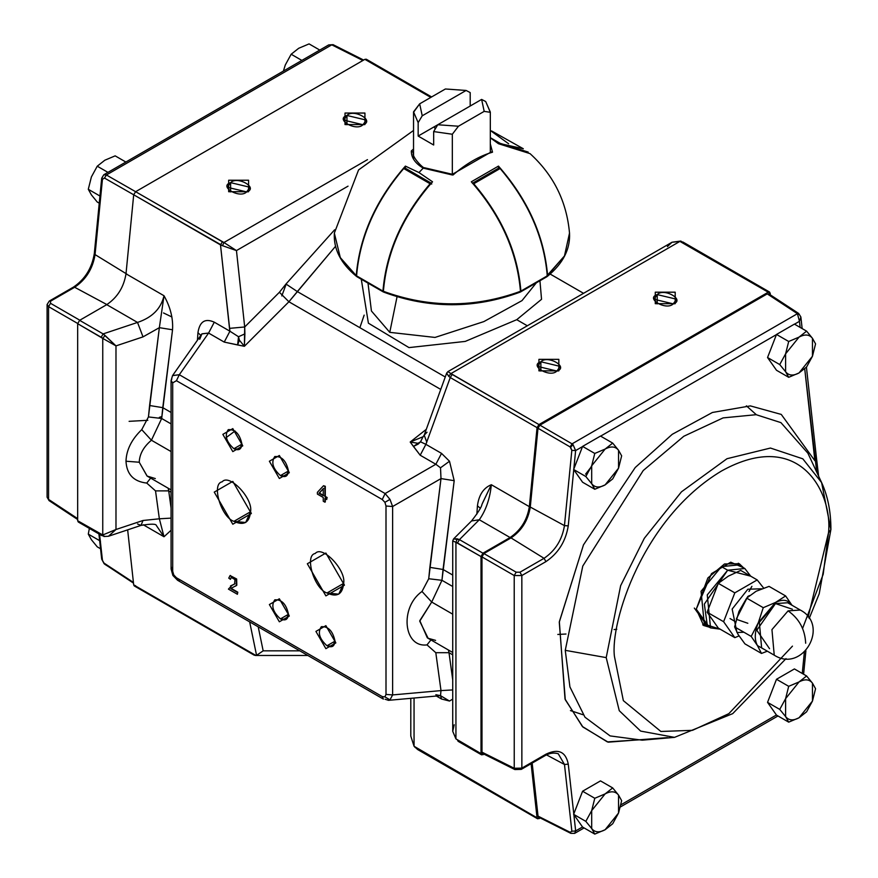 <?xml version="1.0" encoding="UTF-8"?>
<svg xmlns="http://www.w3.org/2000/svg" width="878" height="878" viewBox="0 0 878 878"><rect width="100%" height="100%" fill="white"/><g stroke="black" fill="none" stroke-linecap="round" stroke-linejoin="round"><path stroke-width="1.32" d="M743.907 632.226L737.125 632.522M736.96 632.467L732.153 609.069L747.836 589.226L761.632 588.787L747.836 589.226L732.153 609.069L736.96 632.467M763.63 588.062L757.198 579.93L734.809 592.859L723.615 621.712L734.809 637.637L739.024 635.935L734.809 637.637L723.615 621.712L707.119 612.185L718.314 583.332L728.29 576.166L740.703 570.404L728.29 576.166L718.314 583.332L707.119 612.185L718.314 628.11L707.119 612.185L723.615 621.712L734.809 592.859L718.314 583.332L734.809 592.859L757.198 579.93L740.703 570.404L757.198 579.93L763.63 588.062M718.314 628.11L734.809 637.637L718.314 628.11M748.989 591.509L751.897 586.328M736.39 618.847L747.836 596.414L749.56 595.569M747.836 623.281L736.488 619.341M470.191 92.585L470.191 106.018L470.191 92.585L466.108 90.456L470.191 92.585M413.538 112.307L419.673 103.834L422.23 115.797L419.673 103.834L445.398 88.985L466.108 90.456L445.398 88.985L419.673 103.834L413.538 111.857L418.158 122.624L418.158 136.057L433.666 145.013L433.666 131.579L437.749 124.753L433.666 131.579L452.324 134.246L452.324 174.294L452.324 134.246L458.459 126.223L437.749 124.753L481.627 99.423L437.749 124.753L458.459 126.223L484.184 111.374L481.627 99.423L485.699 101.541L481.627 99.423L484.184 111.374L490.319 112.307L485.699 101.541L490.319 112.088L490.319 152.212L490.319 112.307L484.184 111.374L458.459 126.223L452.324 134.246L433.666 131.579L433.666 145.013L418.158 136.057L418.158 122.624L413.538 111.857L413.538 153.035M422.23 115.797L466.108 90.456L422.23 115.797L418.158 122.624L422.23 115.797M434.237 126.772L435.181 129.044L434.237 126.772L418.158 136.057L437.749 124.753M453.026 174.996C466.196 163.626 479.355 156.032 492.514 152.19L490.319 143.926L492.514 152.19C479.355 156.032 466.196 163.626 453.026 174.996L423.218 168.137L452.335 174.985M384.564 292.045C429.474 308.397 474.383 308.397 519.282 292.045L520.467 291.298C474.768 308.002 429.079 308.002 383.39 291.298L384.564 292.045L383.39 291.298C386.748 251.788 403.123 215.286 432.536 181.79L418.96 172.549L405.384 166.107C375.982 199.613 359.596 236.116 356.238 275.626L340.302 257.594L334.342 233.098L340.302 257.594L356.238 275.626C359.596 236.116 375.982 199.613 405.384 166.107L418.96 172.549L423.218 168.137C415.184 163.33 411.222 157.601 411.332 150.928L413.538 149.051L411.332 150.928C411.222 157.601 415.184 163.33 423.218 168.137L418.96 172.549L432.536 181.79C403.123 215.286 386.748 251.788 383.39 291.298C429.079 308.002 474.768 308.002 520.467 291.298C517.109 251.788 500.723 215.286 471.321 181.79L498.463 166.107C527.876 199.613 544.261 236.116 547.609 275.626L564.466 255.959L569.515 233.098L564.466 255.959L546.434 276.361M547.345 276.405C563.017 263.554 570.415 249.122 569.515 233.098C566.694 201.49 553.546 174.996 530.06 153.639L498.463 143.718L490.319 137.835L498.463 143.718L530.071 153.639M528.183 152.07L500.12 143.323L490.319 137.67L499.626 143.487L492.975 139.646L499.626 143.487L523.321 148.755L491.647 130.976M405.384 166.107L405.384 168.236L405.384 166.107M452.422 174.294L424.436 167.742L424.776 168.499M424.436 167.742C423.536 168.993 410.827 155.867 413.538 152.816L411.332 150.928L413.538 152.585M492.514 152.19L491.131 151.971L452.389 174.294M498.463 168.236L498.463 166.107L471.321 181.79M520.895 291.101C517.724 252.721 502.007 216.943 473.747 183.754L473.253 183.337L499.626 168.115L500.12 168.532L499.626 168.115L473.253 183.337L473.747 183.754L500.12 168.532L473.747 183.754C502.007 216.943 517.724 252.721 520.895 291.101L547.268 275.868C544.097 237.488 528.38 201.71 500.12 168.532C528.38 201.71 544.097 237.488 547.268 275.868L519.732 291.847M499.626 168.115L498.463 168.785L499.626 168.115M546.105 276.625L547.268 275.868L546.105 276.625M430.099 183.754L430.593 183.337L404.22 168.115L403.726 168.532L430.099 183.754L403.726 168.532C375.477 201.71 359.76 237.488 356.578 275.868L382.951 291.101C386.133 252.721 401.85 216.943 430.099 183.754C401.85 216.943 386.133 252.721 382.951 291.101L356.578 275.868C359.76 237.488 375.477 201.71 403.726 168.532L404.22 168.115L430.593 183.337L431.756 184.018L430.099 183.754M405.384 168.785L404.22 168.115L405.384 168.785M384.114 291.847L382.951 291.101M490.319 130.482L508.625 143.762M769.161 294.745L797.433 313.687L572.05 443.851L539.915 425.161L537.994 428.244L570.118 446.924L572.05 443.851L573.005 444.575L572.05 443.851L570.118 446.924L570.601 447.286L573.005 444.575L575.617 450.579L573.817 469.017L575.617 450.579L573.005 444.575L570.601 447.286L571.83 450.348L575.617 450.579L571.83 450.348L564.455 525.626C562.15 539.772 555.346 550.671 544.053 558.309L519.974 572.215L516.165 572.182L483.91 553.557L481.978 556.915L514.223 575.54L516.165 572.182L514.223 575.54L521.839 575.529L519.974 572.215L521.839 575.529L545.929 561.624L544.053 558.309L545.929 561.624C558.287 553.261 565.728 541.342 568.253 525.867L564.455 525.626L568.253 525.867L573.751 469.664L568.253 525.867C565.728 541.342 558.287 553.261 545.929 561.624L521.839 575.529L514.223 575.54L514.245 768.272L514.892 769.567L514.245 768.272L481.989 752.161L482.615 753.445L514.892 769.567L521.291 769.369L514.892 769.567M741.57 566.639L738.299 563.226L741.57 566.639M694.322 608.059L707.284 626.014L702.696 624.884M743.501 567.759L739.298 563.742L724.515 563.961L707.866 577.965L696.265 609.178L703.64 625.498L709.226 627.133L696.265 609.178L711.509 573.619L730.77 562.194L743.501 567.759M570.788 833.332L570.162 832.3L538.038 816.123L538.631 817.144L570.788 833.332L574.673 833.365L575.661 830.939L571.863 831.246L570.162 832.3L570.788 833.332M532.167 763.092L538.038 816.123L570.162 832.3L571.863 831.246L564.477 764.475L546.467 754.86L564.477 764.475L558.243 753.719L564.477 764.475L568.275 764.178L573.784 813.939L568.275 764.178L564.477 764.475L571.863 831.246L575.661 830.939L573.861 814.641L575.661 830.939L574.651 833.376L584.09 827.932M521.291 769.369L521.861 768.118L545.951 754.202L521.861 768.118L521.291 769.369L545.381 755.464L545.951 754.202C558.298 748.297 565.75 751.623 568.275 764.178C565.75 751.623 558.298 748.297 545.951 754.202L545.381 755.464L544.075 755.365M521.861 768.118L514.245 768.272L521.861 768.118L521.839 575.529L521.861 768.118M797.433 313.687L799.364 314.543L797.433 313.687L799.463 321.315L800.879 317.057L799.463 321.315L797.433 313.687L767.24 293.889L539.915 425.161L572.05 443.851L797.433 313.687M800.868 317.013L799.364 314.543M575.617 450.579L582.52 446.595L575.617 450.579M600.629 436.136L776.448 334.606L600.629 436.136M794.524 324.169L799.463 321.315L800.132 327.406L799.463 321.315L794.524 324.169M816.76 472.177L804.72 368.815L814.883 460.731L816.463 457.888L814.883 460.731L781.266 414.427L750.383 405.899L712.431 412.473L672.252 434.303L635.233 467.524L583.475 544.876L559.275 622.162L565.267 699.678L582.915 727.028L608.202 742.173L667.379 737.641M814.993 455.814L816.463 457.888L806.421 367.169M804.336 652.266L802.262 673.47L804.336 652.266M776.426 714.999L620.933 804.797L776.426 714.999M582.531 826.977L575.661 830.939L582.531 826.977M642.202 740.176L610.089 735.907L584.978 717.205L569.921 686.925L565.256 650.335L582.783 566.047L643.234 470.52L683.797 436.267L723.11 417.895L756.156 414.69L780.926 422.625L807.881 453.191L780.926 422.625L756.156 414.69L723.11 417.895L683.797 436.267L643.234 470.52L582.783 566.047L565.256 650.335L569.921 686.925L584.978 717.205L610.089 735.907L642.202 740.176L674.513 737.366L640.644 731.089L619.264 710.708L606.204 657.611L619.264 710.708L640.644 731.089L674.513 737.366L732.713 713.638L786.019 658.621M802.613 628.352L823.191 574.311L828.503 532.814C832.794 494.182 800.67 426.971 721.453 471.036C642.235 518.47 610.133 622.765 614.435 656.426L623.347 700.633L660.882 731.473L692.501 730.32L728.85 713.649L792.461 646.131L728.85 713.649L692.501 730.32L660.882 731.473L623.347 700.633L614.435 656.426C610.133 622.765 642.235 518.47 721.453 471.036C800.67 426.971 832.794 494.182 828.503 532.814L830.906 529.456L830.544 528.051L830.906 529.456L828.503 532.814L808.155 617.047M809.176 618.518L819.207 593.791L830.906 529.456C830.906 511.665 827.811 496.048 821.61 482.582L802.81 458.821L770.456 448.043L727.006 458.711L681.471 491.823L644.331 538.28L620.625 585.725L606.204 657.611L565.256 650.335L606.204 657.611L620.625 585.725L644.331 538.28L681.471 491.823L727.006 458.711L770.456 448.043L802.81 458.821L821.61 482.582L830.544 528.051M571.83 450.348L570.118 446.924L537.994 428.244L530.279 507.056L564.455 525.626L571.83 450.348M511.018 537.907L544.053 558.309C555.346 550.671 562.15 539.772 564.455 525.626L530.279 507.056C528.095 520.413 521.675 530.696 511.018 537.907L483.91 553.557L516.165 572.182L519.974 572.215L544.053 558.309L511.018 537.907M481.978 556.915L481.989 752.161L514.245 768.272L514.223 575.54L481.978 556.915M666.215 738.091L607.356 741.899L582.366 726.479L565.015 699.02L559.341 621.745L583.475 544.876L635.233 467.524L672.252 434.303L712.431 412.473L750.383 405.899L781.266 414.427L814.883 460.731M103.999 563.083L133.423 582.432L104.965 564.4L103.999 563.083L101.705 559.187L102.441 560.23L99.565 534.296L102.441 560.23L104.153 563.764L101.705 559.187L98.907 533.923M171.934 317.002L163.517 312.952M106.403 174.974L104.471 178.047L133.697 194.784L104.471 178.047L106.403 174.974L103.769 174.788L106.403 174.974L331.785 44.844L362.877 60.494L331.785 44.844L333.091 44.668L328.679 44.932L331.785 44.844L106.403 174.974L135.618 191.7L106.403 174.974M77.67 519.513L49.058 500.603L47.094 497.189L49.058 500.603L48.564 499.395L77.67 518.635L48.564 499.395L47.094 497.189L47.094 304.534L48.564 306.652L47.094 304.545L49.267 301.077L50.573 301.176L49.267 301.077L73.357 287.172L74.652 287.271L73.357 287.172C84.957 279.369 91.949 268.152 94.319 253.522L95.054 254.598L94.319 253.522L101.694 178.234L102.441 179.31L104.471 178.047L102.441 179.31L101.694 178.234L102.485 177.378M95.054 254.598L102.441 179.31L95.054 254.598C92.75 268.734 85.945 279.632 74.652 287.271C85.945 279.632 92.75 268.734 95.054 254.598L126.948 274.166L95.054 254.598M94.319 253.522L95.109 252.666M50.573 301.176L74.652 287.271L50.573 301.176L50.507 303.294L50.573 301.176M48.564 306.652L50.507 303.294L48.564 306.652L77.681 323.466L48.564 306.652L48.564 499.395L48.564 306.652M80.578 320.657L50.507 303.294L80.578 320.657M101.694 178.234L103.769 174.788L328.679 44.932L333.091 44.668L333.717 45.7M226.217 437.562L235.052 430.966M159.313 417.379L161.815 416.534M286.14 284.198L281.805 295.941L286.14 284.198M147.822 420.299L129.11 421.33M107.687 305.006L74.652 287.271L107.687 305.006M738.036 634.366L734.623 626.87L738.036 634.366L744.928 643.87L738.047 634.377M791.868 605.085C788.268 599.795 782.825 598.917 775.537 602.44L758.318 622.689C754.597 632.116 754.301 639.733 757.429 645.56L761.489 653.441L757.429 645.56L765.901 650.357L757.429 645.56L751.195 636.429L734.623 626.87L751.195 636.429L758.318 622.689L751.195 636.429L757.429 645.56C754.301 639.733 754.597 632.116 758.318 622.689L763.256 607.686L746.684 598.116L756.145 591.245L746.684 598.116L738.925 611.494L734.623 626.87L738.925 611.494L746.684 598.116L763.256 607.686L775.537 602.44L763.256 607.686L758.318 622.689L775.537 602.44L785.623 595.942L791.868 605.085L785.623 595.942L775.537 602.44C782.825 598.917 788.268 599.795 791.868 605.085L791.956 605.238M756.145 591.245L769.051 586.383L756.134 591.256M761.489 653.441L767.35 651.191L761.489 653.441L744.928 643.87L761.489 653.441M785.623 595.942L769.051 586.383L785.623 595.942M769.556 648.71L756.825 630.228L775.483 603.592L792.351 609.211M787.676 602.758L775.483 603.592L759.349 622.315L761.621 647.887L774.231 655.164L771.949 629.592L788.093 610.868L800.275 610.034L788.093 610.868C799.145 618.661 805.005 629.449 805.675 643.234C805.005 629.449 799.145 618.661 788.093 610.868L771.949 629.592L774.231 655.164C802.47 673.415 830.215 625.377 800.275 610.034L787.676 602.758M600.497 780.893L612.69 787.928L600.497 780.893L582.586 791.232L594.779 798.278L605.118 793.899L594.779 798.278L591.684 810.613L605.118 793.899C610.967 790.771 615.445 791.166 618.551 795.106L612.69 787.928L605.118 793.899L612.69 787.928L618.551 795.106L618.551 813.017L621.646 800.67L618.551 795.106L621.646 800.67L618.551 813.017L605.118 829.732L612.69 823.762L618.551 813.017L612.69 823.762L605.118 829.732C599.268 832.86 594.79 832.465 591.684 828.525L594.779 834.1L605.118 829.732L594.779 834.1L591.684 828.525L591.684 810.613L585.824 821.358L591.684 828.525L585.824 821.358L573.63 814.323L582.586 827.065L594.779 834.1L582.586 827.065M591.684 810.613L594.779 798.278L582.586 791.232L573.63 814.323L585.824 821.358L591.684 810.613L591.684 828.525C594.79 832.465 599.268 832.86 605.118 829.732L618.551 813.017L618.551 795.106C615.445 791.166 610.967 790.771 605.118 793.899L591.684 810.613M794.414 668.937L806.608 675.972L794.414 668.937L776.503 679.276L788.696 686.322L799.035 681.943L788.696 686.322L785.601 698.658L799.035 681.943C804.885 678.815 809.362 679.21 812.468 683.15L806.608 675.972L799.035 681.943L806.608 675.972L812.468 683.15L812.468 701.061L815.563 688.714L812.468 683.15L815.563 688.714L812.468 701.061L799.035 717.776L806.608 711.806L812.468 701.061L806.608 711.806L799.035 717.776C793.185 720.904 788.707 720.509 785.601 716.569L788.696 722.144L799.035 717.776L788.696 722.144L785.601 716.569L785.601 698.658L779.741 709.402L785.601 716.569L779.741 709.402L767.548 702.367L776.503 715.109L788.696 722.144L776.503 715.109M785.601 698.658L788.696 686.322L776.503 679.276L767.548 702.367L779.741 709.402L785.601 698.658L785.601 716.569C788.707 720.509 793.185 720.904 799.035 717.776L812.468 701.061L812.468 683.15C809.362 679.21 804.885 678.815 799.035 681.943L785.601 698.658M600.497 436.07L612.69 443.105L600.497 436.07L582.586 446.408L594.779 453.443L605.118 449.075L594.779 453.443L591.684 465.79L605.118 449.075C610.967 445.936 615.445 446.342 618.551 450.271L612.69 443.105L605.118 449.075L612.69 443.105L618.551 450.271L618.551 468.183L621.646 455.847L618.551 450.271L621.646 455.847L618.551 468.183L605.118 484.897L612.69 478.927L618.551 468.183L612.69 478.927L605.118 484.897C599.268 488.036 594.79 487.63 591.684 483.701L594.779 489.265L605.118 484.897L594.779 489.265L591.684 483.701L591.684 465.79L585.824 476.524L591.684 483.701L585.824 476.524L573.63 469.489L582.586 482.231L594.779 489.265L582.586 482.231M591.684 465.79L594.779 453.443L582.586 446.408L573.63 469.489L585.824 476.524L591.684 465.79L591.684 483.701C594.79 487.63 599.268 488.036 605.118 484.897L618.551 468.183L618.551 450.271C615.445 446.342 610.967 445.936 605.118 449.075L591.684 465.79M794.414 324.114L806.608 331.149L794.414 324.114L776.503 334.452L788.696 341.487L799.035 337.119L788.696 341.487L785.601 353.834L799.035 337.119C804.885 333.98 809.362 334.386 812.468 338.315L806.608 331.149L799.035 337.119L806.608 331.149L812.468 338.315L812.468 356.227L815.563 343.891L812.468 338.315L815.563 343.891L812.468 356.227L799.035 372.941L806.608 366.971L812.468 356.227L806.608 366.971L799.035 372.941C793.185 376.08 788.707 375.674 785.601 371.745L788.696 377.31L799.035 372.941L788.696 377.31L785.601 371.745L785.601 353.834L779.741 364.568L785.601 371.745L779.741 364.568L767.548 357.533L776.503 370.275L788.696 377.31L776.503 370.275M785.601 353.834L788.696 341.487L776.503 334.452L767.548 357.533L779.741 364.568L785.601 353.834L785.601 371.745C788.707 375.674 793.185 376.08 799.035 372.941L812.468 356.227L812.468 338.315C809.362 334.386 804.885 333.98 799.035 337.119L785.601 353.834M97.249 546.851L91.389 539.685L88.294 534.109L89.358 528.402L88.294 534.109L100.476 541.144L88.294 534.109L91.389 539.685L97.249 546.851L100.553 548.761L97.249 546.851M97.249 202.028L91.389 194.85L88.294 189.286L91.389 176.939L97.249 166.194L104.822 160.224L115.161 155.856L104.822 160.224L97.249 166.194L91.389 176.939L88.294 189.286L100.476 196.321L88.294 189.286L91.389 194.85L97.249 202.028L99.258 203.18L97.249 202.028M107.95 172.373L97.249 166.194L107.95 172.373M125.861 162.035L115.161 155.856L125.861 162.035M298.729 48.268L309.078 43.9L298.729 48.268L291.167 54.238L298.729 48.268M285.295 64.983L291.167 54.238L285.295 64.983L283.396 71.074L285.295 64.983M301.856 60.417L291.167 54.238L301.856 60.417M319.779 50.079L309.078 43.9L319.779 50.079M744.818 568.516L738.607 564.927L721.464 566.628L727.675 570.217L704.343 604.108L707.273 625.092L720.114 629.164L710.532 627.891L707.262 594.889L727.675 570.217L744.818 568.516L750.701 576.177L727.675 570.217L721.464 566.628L701.061 591.3L704.332 624.302L710.532 627.891M79.613 521.85L77.67 520.731L77.67 323.686L79.613 320.327L106.743 304.655C117.411 297.444 123.831 287.161 126.004 273.804L133.697 194.784L135.629 191.7L223.945 242.515L236.456 250.581L348.039 186.158L236.456 250.581L244.699 326.978L279.413 292.264L285.976 284.022L297.324 291.573L445.267 376.991L297.324 291.573L335.517 246.334L288.906 301.769L440.756 389.426L288.906 301.769L244.38 346.294L224.23 342.091L208.591 333.058L179.31 374.719L385.124 493.546L435.85 464.264L420.2 455.232L410.202 442.029L418.005 443.291L420.518 441.81L425.896 444.345L450.249 377.54L448.669 376.256L450.963 373.578L447.89 371.635L450.963 373.578L679.901 241.395L768.228 292.209L679.901 241.395L450.963 373.578L538.971 424.568L768.228 292.209L769.6 292.078L770.346 294.887L770.149 293.076L768.228 292.209L538.971 424.568L537.051 427.652L450.249 377.54L425.896 444.345L441.535 453.388L449.503 461.246L454.189 480.683L441.952 580.303L431.702 602.045L452.73 614.183L431.702 602.045L422.011 591.465C399.545 607.236 403.364 647.975 427.015 644.891L435.806 652.705L440.997 690.602L452.73 689.932L440.997 690.602L440.515 695.661L449.503 701.039L452.73 699.107L449.503 701.039L441.535 699.02L436.399 696.045L441.535 699.02L449.503 701.039L440.515 695.661L440.997 690.602L435.806 652.705L427.015 644.891C403.364 647.975 399.545 607.236 422.011 591.465L428.727 578.745L440.997 478.587L454.189 480.683L449.503 461.246L440.515 467.798L440.997 478.587L392.62 506.518L389.986 499.395L384.915 502.315L386.002 506.013L392.62 506.518L392.62 694.926L440.997 690.602L392.62 694.926L392.62 506.518L386.002 506.013L386.002 694.421L392.62 694.926L389.986 699.865L384.915 696.869L382.248 696.583L383.39 699.097L382.248 696.583L176.434 577.757L177.565 580.259L173.767 574.969L171.078 569.021L171.814 567.44M155.307 478.565L147.142 476.074L139.24 462.234L125.993 461.224C126.695 474.296 133.61 481.583 146.747 483.076L150.665 478.104L146.747 483.076C133.61 481.583 126.695 474.296 125.993 461.224C126.377 449.909 131.623 439.384 141.731 429.649L148.448 416.929L159.357 327.67L143.015 336.878L115.984 345.888L115.984 529.5L143.015 520.489L159.357 518.799L155.527 490.89L146.747 483.076L155.527 490.89L159.357 518.799L143.015 520.489L141.007 525.406L137.528 523.957M388.285 700.337L389.986 699.865L388.285 700.337M539.937 280.74L541.539 299.299L516.747 319.68L527.316 325.782L516.747 319.68L465.241 341.41L408.983 347.6L368.398 323.181L361.286 279.226L368.398 323.181L408.983 347.6L465.241 341.41L516.747 319.68L541.539 299.299L539.937 280.74M135.629 585.791L133.697 584.924L127.65 529.851L133.697 584.924L255.86 655.449L256.563 655.328L249.659 621.887L256.563 655.328L255.432 655.471L307.838 655.471M431.614 96.942L366.258 59.21L364.886 59.342L430.813 97.403L364.886 59.342L135.629 191.7L364.886 59.342L366.806 60.198M359.87 327.681L364.161 315.125M538.971 818.658L540.211 817.945L537.599 818.79L537.051 817.802L538.971 818.658M482.67 502.754L491.34 484.722L481.967 504.356C481.605 506.99 478.126 512.522 471.541 520.95L453.564 538.938L452.73 540.947L455.934 542.308L452.73 540.958L452.73 731.286L455.934 738.892L455.934 542.308L457.262 538.818L453.564 538.927L459.435 539.619L479.3 519.754L471.541 520.95L479.3 519.754C485.962 510.228 489.979 498.55 491.34 484.722C489.979 498.55 485.962 510.228 479.3 519.754L510.085 537.523L479.3 519.754L459.435 539.619L482.955 553.195L510.085 537.523C520.753 530.312 527.173 520.028 529.346 506.672L491.34 484.722C483.526 487.894 478.883 494.918 477.434 505.805L476.853 514.124L477.434 505.805C478.883 494.918 483.526 487.894 491.34 484.722L529.346 506.672L537.051 427.652L529.346 506.672C527.173 520.028 520.753 530.312 510.085 537.523L482.955 553.195L481.012 556.553L481.012 753.598L482.955 754.718L483.976 754.125L481.583 754.85L481.012 753.598L481.012 556.553L455.934 542.308L455.934 738.892L481.012 753.598L457.493 740.022L458.064 741.273L481.583 754.85M531.102 763.706L537.051 817.802L531.102 763.706M746.388 405.845L756.331 414.712M583.102 714.769L570.448 710.587M585.582 474.153L591.256 466.866M229.926 331.215L224.23 342.091L229.926 331.215L238.52 336.735L244.896 333.859L244.699 326.978L229.498 328.361L220.499 244.896L229.926 331.215L214.287 322.182C205.079 318.023 199.635 321.546 197.945 332.751L197.429 340.214L197.945 332.751C199.635 321.546 205.079 318.023 214.287 322.182L229.926 331.215L229.498 328.361L244.699 326.978L244.38 346.294L288.906 301.769L279.413 292.264L288.906 301.769L297.324 291.573L285.976 284.022L279.413 292.264L244.699 326.978L236.456 250.581L223.945 242.515L367.487 159.642L223.945 242.515L222.518 245.686L133.697 194.784L126.004 273.804L164.01 295.743C170.409 307.124 173.251 318.462 172.538 329.777L162.77 407.655L171.078 412.451L162.77 407.655L161.673 418.488L171.078 423.909L161.673 418.488L151.422 440.229C143.597 446.825 139.536 454.156 139.24 462.234L147.043 476.019L171.078 489.891M248.573 191.722L228.664 191.722L228.664 180.231L248.573 180.231L248.573 191.722L248.573 180.231L228.664 180.231L228.664 191.722L248.573 191.722L246.641 191.898L249.956 187.266L230.607 182.646L227.281 187.266L246.641 191.898C239.968 199.043 218.238 186.487 230.607 182.646L230.607 191.898L230.607 182.646C237.269 175.501 258.999 188.046 246.641 191.898L248.573 191.722M364.93 124.555L345.01 124.555L345.01 113.053L364.93 113.053L364.93 124.555L364.93 113.053L345.01 113.053L345.01 124.555L364.93 124.555L362.987 124.72L366.302 120.099L346.953 115.468L343.627 120.099L362.987 124.72C356.314 131.865 334.584 119.32 346.953 115.468L346.953 124.72L346.953 115.468C353.625 108.323 375.356 120.879 362.987 124.72L364.93 124.555M558.836 370.856L538.927 370.856L538.927 359.354L558.836 359.354L558.836 370.856L558.836 359.354L538.927 359.354L538.927 370.856L558.836 370.856L556.904 371.032L560.219 366.4L540.87 361.769L537.545 366.4L556.904 371.032C550.232 378.166 528.501 365.621 540.87 361.769L540.87 371.032L540.87 361.769C547.532 354.635 569.273 367.18 556.904 371.032L558.836 370.856M675.193 303.678L655.273 303.678L655.273 292.187L675.193 292.187L675.193 303.678L675.193 292.187L655.273 292.187L655.273 303.678L675.193 303.678L673.25 303.854L676.565 299.222L657.216 294.602L653.901 299.222L673.25 303.854C666.578 310.999 644.847 298.443 657.216 294.602L657.216 303.854L657.216 294.602C663.889 287.457 685.619 300.002 673.25 303.854L675.193 303.678M410.202 442.029L426.302 429.331L410.202 442.029L423.086 436.739L410.202 442.029L413.45 446.463L418.005 443.291L410.202 442.029M397.021 296.885L389.766 332.345L435.016 337.437L483.844 321.6L521.993 300.627L536.326 282.837L521.993 300.627L483.844 321.6L435.016 337.437L389.766 332.345L397.021 296.885M368.003 283.111L371.427 310.988L389.766 332.345L371.427 310.988L368.003 283.111M171.078 492.229L168.719 490.868L171.078 508.11L168.719 490.868L171.078 492.229M156.438 525.593L164.01 536.754L171.078 530.257L164.01 536.754L143.235 524.748L164.01 536.754L156.394 525.571M414.888 747.266L537.051 817.802L414.054 746.256L417.643 749.538L537.599 818.79M452.73 654.834L448.998 652.683L452.73 679.923L448.998 652.683L452.73 654.834M414.054 698.043L414.054 746.256L410.794 736.071L410.794 698.339L410.794 736.071L414.054 746.256L414.054 698.043M258.209 626.815L263.17 650.839L299.815 650.839L263.17 650.839L256.563 655.328L263.17 650.839L258.209 626.815M77.67 323.686L77.67 520.731L102.748 534.976L102.748 338.392L77.67 323.686L101.189 337.262L103.121 333.903L137.528 322.435L106.743 304.655L79.613 320.327L103.121 333.903L115.984 345.888L102.748 338.392L102.748 534.976L115.984 529.5L108.455 536.26L115.984 529.5L115.984 345.888L143.015 336.878L137.528 322.435C152.19 317.529 161.025 308.628 164.01 295.743L126.004 273.804C123.831 287.161 117.411 297.444 106.743 304.655L137.528 322.435L103.121 333.903L79.613 320.327L77.67 323.686M443.05 569.471L452.73 575.057L443.05 569.471L454.189 480.683L440.997 478.587L440.515 467.798L435.85 464.264L385.124 493.546L179.31 374.719L176.434 380.701L382.248 499.527L385.124 493.546L389.986 499.395L392.62 506.518L440.997 478.587L429.858 567.364L443.05 569.471L429.858 567.364L428.727 578.745L441.952 580.303L452.73 586.515L441.952 580.303L443.05 569.471M171.078 451.566L151.422 440.229L171.078 451.566M435.587 640.38L428.113 638.262L419.728 621.185L431.702 602.045L419.805 620.647L427.323 637.834L452.73 652.497M285.976 284.022L334.628 229.806M179.31 580.413L177.565 580.259L172.9 575.463L171.078 569.021L172.692 571.26L172.692 382.863L171.078 380.624L171.814 379.044M385.124 699.25L388.537 700.326L440.515 695.661L441.535 699.02L440.646 695.65M236.456 250.581L222.518 245.686L236.456 250.581M238.52 336.735L239.398 340.192L244.38 346.294L244.896 333.859L238.52 336.735L237.631 344.955L244.38 346.294L239.398 340.192L237.631 344.955L224.23 342.091L208.591 333.058L201.929 333.816L172.582 375.554L179.31 374.719L208.591 333.058L214.287 322.182L208.591 333.058L201.863 333.903L199.745 339.303M420.518 441.81L423.086 436.739L420.518 441.81L418.224 444.07L413.45 446.463L420.2 455.232L425.896 444.345L420.2 455.232L435.85 464.264L441.535 453.388L425.896 444.345M667.401 246.597L671.988 242.262L679.901 241.395L671.999 242.251L447.89 371.635L446.672 373.095L448.669 376.256L446.672 373.084L424.195 435.148L426.807 442.271L424.195 435.148L427.015 432.239M424.195 435.148L423.086 436.739M448.46 650.038L448.998 652.683L448.46 650.038M168.181 488.212L168.719 490.868L155.527 490.89L168.719 490.868L168.181 488.212M384.915 502.315L389.986 499.395L385.124 493.546L382.248 499.527L384.915 502.315L382.248 499.527L176.434 380.701L172.692 382.863L172.692 571.26L173.767 574.969L176.434 577.757L382.248 696.583L384.915 696.869L389.986 699.865L392.62 694.926L386.002 694.421L384.915 696.869L386.002 694.421L386.002 506.013L384.915 502.315M323.664 485.786L325.299 486.28L325.299 496.432L327.143 497.508L326.759 499.055M325.299 498.21L325.299 501.953L325.299 498.21M237.784 592.189L237.4 594.274L228.423 589.105L237.4 594.274L237.784 592.189L231.144 588.359L237.784 592.189M230.464 585.977L235.008 583.804M231.605 577.186L230.464 578.843M230.091 575.562L236.643 578.986L236.819 585.198L235.556 586.12L236.819 585.198L236.643 578.986L230.091 575.562L236.248 579.217L236.434 585.428L230.749 588.578L231.77 587.777L230.749 588.578L237.4 592.42L230.749 588.578L236.434 585.428L236.248 579.217L230.102 575.562L228.752 578.13L230.277 575.441M344.428 585.176L325.881 595.888L307.333 563.753L325.881 553.052L344.428 585.176L325.881 553.052L307.333 563.753L325.881 595.888L344.428 585.176L343.616 583.409C346.492 570.316 322.259 544.733 315.257 553.48L315.257 553.48C304.183 555.17 314.225 588.951 327 593.001L338.743 594.165L343.616 583.409L327 593.001L343.616 583.409C342.552 594.373 337.02 597.567 327 593.001C314.225 588.951 304.183 555.17 315.257 553.48C322.259 544.733 346.492 570.316 343.616 583.409L344.428 585.176M251.349 513.52L232.802 524.232L214.254 492.108L232.802 481.396L251.349 513.52L232.802 481.396L214.254 492.108L232.802 524.232L251.349 513.52L250.537 511.753C253.413 498.66 229.18 473.077 222.178 481.824L222.178 481.824C211.104 483.515 221.146 517.296 233.921 521.345L245.664 522.509L250.537 511.753L233.921 521.345L250.537 511.764C249.473 522.717 243.941 525.911 233.921 521.345C221.146 517.296 211.104 483.515 222.178 481.824C229.18 473.077 253.413 498.66 250.537 511.753L251.349 513.52M335.835 642.915L325.881 648.655L315.926 631.414L325.881 625.663L335.835 642.915L325.881 625.663L315.926 631.414L325.881 648.655L335.835 642.915L335.023 641.149C332.839 631.062 328.273 626.244 321.337 626.694L321.337 626.694C317.463 632.489 319.362 638.844 327 645.769L332.674 646.34L335.023 641.149L327 645.769L335.023 641.149C334.507 646.428 331.84 647.975 327 645.769C319.362 638.844 317.463 632.489 321.337 626.694C328.273 626.244 332.839 631.062 335.023 641.149L335.835 642.915M289.301 616.038L279.347 621.789L269.381 604.547L279.347 598.796L289.301 616.038L279.347 598.796L269.381 604.547L279.347 621.789L289.301 616.038L288.478 614.271C286.305 604.196 281.739 599.378 274.792 599.828L274.792 599.828C270.929 605.622 272.817 611.977 280.466 618.902L286.129 619.462L288.478 614.271L280.466 618.902L288.478 614.271C287.973 619.561 285.295 621.108 280.466 618.902C272.817 611.977 270.929 605.622 274.792 599.828C281.739 599.378 286.305 604.196 288.478 614.271L289.301 616.038M289.301 472.737L279.347 478.488L269.381 461.235L279.347 455.495L289.301 472.737L279.347 455.495L269.381 461.235L279.347 478.488L289.301 472.737L288.478 470.97C286.305 460.884 281.739 456.066 274.792 456.527L274.792 456.527C270.929 462.311 272.817 468.665 280.466 475.602L286.129 476.161L288.478 470.97L280.466 475.602L288.478 470.97C287.973 476.26 285.295 477.797 280.466 475.602C272.817 468.665 270.929 462.311 274.792 456.527C281.739 456.066 286.305 460.884 288.478 470.97L289.301 472.737M242.756 445.87L232.802 451.61L222.847 434.369L232.802 428.618L242.756 445.87L232.802 428.618L222.847 434.369L232.802 451.61L242.756 445.87L241.933 444.103C239.76 434.017 235.194 429.199 228.258 429.649L228.258 429.649C224.384 435.444 226.272 441.799 233.921 448.724L239.595 449.295L241.933 444.103L233.921 448.724L241.933 444.103C241.428 449.393 238.761 450.93 233.921 448.724C226.272 441.799 224.384 435.444 228.258 429.649C235.194 429.199 239.76 434.017 241.933 444.103L242.756 445.87M172.538 375.619L171.078 380.624L172.692 382.863L176.434 380.701L179.31 374.719L172.538 375.619M164.01 536.754L159.357 518.799L164.01 536.754M156.383 525.56C156.196 523.782 151.071 523.727 141.007 525.406L143.015 520.489L115.984 529.5L102.748 534.976L103.944 536.502L102.748 534.976L101.189 534.307L101.749 535.558L101.189 534.307L77.67 520.731L78.241 521.982L101.749 535.558L105.042 536.37M143.015 336.878L159.357 327.67L164.01 295.743C161.025 308.628 152.19 317.529 137.528 322.435L143.015 336.878M171.078 518.119L159.357 518.799L171.078 518.119M125.993 461.224L139.24 462.234C139.536 454.156 143.597 446.825 151.422 440.229L141.731 429.649C131.623 439.384 126.377 449.909 125.993 461.224M141.731 429.649L151.422 440.229L161.673 418.488L148.448 416.929L141.731 429.649M162.77 407.655L149.589 405.515L148.448 416.929L161.673 418.488L172.538 329.777L159.357 327.67L149.589 405.515L162.77 407.655M172.538 329.777C173.251 318.462 170.409 307.124 164.01 295.743L159.357 327.67L172.538 329.777M477.434 505.805L480.189 508.164L477.434 505.805M103.121 333.903L101.189 337.262L102.748 338.392L105.042 335.462L103.121 333.903M105.042 335.462L102.748 338.392L115.984 345.888L105.042 335.462M679.901 241.395L681.339 241.922L679.901 241.395M672.032 242.229L680.834 241.055L683.358 242.965M450.963 373.578L448.669 376.256L450.249 377.54L452.181 374.456L450.963 373.578M452.181 374.456L450.249 377.54L537.051 427.652L538.971 424.568L452.181 374.456M222.518 245.686L223.945 242.515L222.419 241.812L220.499 244.896L222.518 245.686M220.499 244.896L222.419 241.812L135.629 191.7L133.697 194.784L220.499 244.896M457.262 739.726L455.934 738.892L452.73 731.319L454.2 724.756M452.73 731.319L455.934 738.892M457.262 538.818L455.934 542.308L457.493 542.977L459.435 539.619L457.262 538.818M459.435 539.619L457.493 542.977L481.012 556.553L482.955 553.195L459.435 539.619M440.515 467.798L449.503 461.246L441.535 453.388L435.85 464.264L440.515 467.798M197.945 332.751L200.842 335.352L197.945 332.751M254.214 655.186L255.86 655.449L133.697 584.924L134.257 585.922L254.214 655.186M427.015 644.891L430.944 639.919L427.015 644.891M435.806 652.705L448.998 652.683L435.806 652.705M440.515 695.661L435.85 694.717M422.011 591.465L431.702 602.045L441.952 580.303L428.727 578.745L422.011 591.465M231.562 587.887L230.749 588.578M228.752 578.13L230.442 579.326L231.21 577.406L234.953 579.546L234.624 584.024L232.22 585.22L228.423 589.105M323.609 488.42L319.405 493.03L323.642 495.477M323.258 501.228L323.258 497.475L323.258 501.228L324.904 502.183L324.904 498.43L325.299 501.953M325.299 496.432L325.299 486.28L325.299 496.432M323.258 495.708L323.258 488.662L323.258 495.708L319.01 493.26L323.258 488.662M324.904 498.43L326.759 499.505L326.759 497.727L324.904 496.663L324.904 486.511L323.543 485.721L317.386 492.317L317.386 494.094L323.258 497.475M413.538 159.192L413.538 112.088M490.319 152.212L490.319 112.088M413.538 130.46L358.564 169.926L334.342 233.098C333.442 249.122 340.829 263.554 356.512 276.405M520.061 292.154C474.636 308.913 429.21 308.913 383.796 292.154M498.803 168.038L472.43 183.261M520.555 291.935L546.928 276.713M431.416 183.261L405.043 168.038M356.918 276.713L383.291 291.935M545.381 755.464C549.529 753.083 553.82 752.501 558.243 753.719M798.87 313.589L768.656 293.779M800.879 317.079L802.152 328.57M818.603 476.128L816.463 457.888M803.6 674.238L805.894 650.796M620.45 806.937L777.985 715.965M807.881 453.191L821.61 482.582M333.091 44.668L363.646 60.055M104.142 563.764L133.5 583.124M735.643 621.8L730.035 618.562M550.144 274.046L583.541 293.318M171.078 380.624L171.078 569.021M177.565 580.259L383.39 699.097M103.944 536.502L108.455 536.26L141.007 525.406M682.81 241.966L769.6 292.078M557.804 634.443L566.003 634.026M614.073 629.57L616.795 629.274"/></g></svg>

